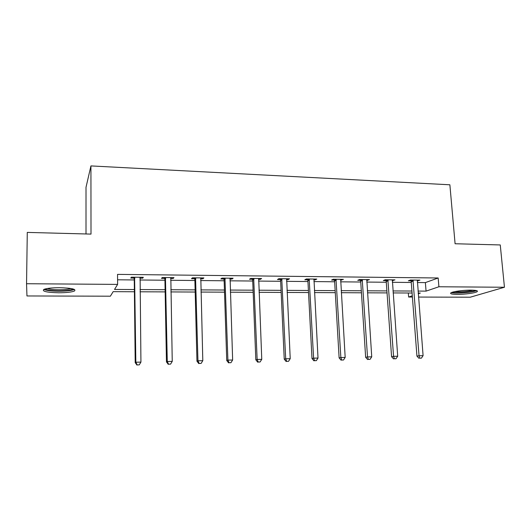 <?xml version="1.0" encoding="UTF-8"?>
<svg xmlns="http://www.w3.org/2000/svg" width="531" height="531" viewBox="0 0 531 531"><rect width="100%" height="100%" fill="white"/><g stroke="black" fill="none" stroke-linecap="round" stroke-linejoin="round"><path stroke-width="0.8" d="M59.724 287.696C71.751 288.074 76.623 289.196 74.347 291.061C71.446 292.169 66.222 292.74 58.669 292.773C46.642 292.448 41.717 291.32 43.887 289.388C46.821 288.287 52.098 287.722 59.724 287.696M470.977 290.145C476.247 290.245 478.285 290.762 477.07 291.711C475.159 293.032 464.419 294.459 457.151 294.386C451.795 294.307 449.73 293.782 450.952 292.807C452.797 291.512 463.623 290.059 470.977 290.145M86.002 233.965L86.009 187.297L90.934 165.918L449.876 184.788L455.087 243.749L500.262 244.95L504.45 287.251L470.247 297.207L418.488 297.061M412.395 297.041L408.624 297.035L412.295 295.787M408.319 293.006L408.624 297.035M134.403 291.758L113.156 291.658L110.368 296.198L26.955 295.959L26.55 283.727L117.616 284.397L114.523 289.435L134.376 289.541M417.346 282.532L425.377 282.605L438.168 277.985L117.543 274.381L117.616 284.397M117.583 279.791L134.27 279.943M139.892 279.996L164.942 280.222M170.63 280.275L194.89 280.501M200.638 280.554L224.142 280.766M229.943 280.819L252.723 281.025M258.57 281.078L280.647 281.284M286.541 281.337L307.947 281.536M313.887 281.589L334.643 281.775M340.617 281.835L360.748 282.014M366.755 282.074L386.283 282.246M392.329 282.306L411.273 282.479M417.22 280.899L419.928 280.136L410.397 280.036L408.366 280.813L410.934 280.839M392.21 280.653L394.984 279.877L385.24 279.777L383.329 280.567L385.951 280.594M366.649 280.401L369.49 279.618L359.533 279.518L357.741 280.315L360.423 280.341M340.517 280.142L343.424 279.352L333.249 279.246L331.576 280.056L334.318 280.083M313.794 279.877L315.188 279.89L316.775 279.08L306.367 278.974L304.827 279.791L307.628 279.817M286.468 279.611L288.067 279.625L289.521 278.802L278.868 278.695L277.467 279.518L280.335 279.552M258.504 279.333L260.323 279.352L261.63 278.516L250.732 278.41L249.477 279.246L252.411 279.273M252.935 279.279L253.951 279.286M229.883 279.054L231.934 279.074L233.096 278.224L221.938 278.111L220.836 278.961L223.843 278.994M200.592 278.762L202.875 278.788L203.884 277.932L192.461 277.813L191.518 278.675L194.592 278.702M170.597 278.47L173.133 278.49L173.976 277.627L162.28 277.507L161.504 278.377L164.65 278.41M139.872 278.164L142.673 278.191L143.343 277.308L131.363 277.189L130.759 278.071L133.985 278.105M90.934 165.918L91.007 234.098L27.28 232.405L26.55 283.727M438.168 277.985L438.905 286.767L504.45 287.251M418.016 291.074L426.061 291.121L438.905 286.767M140.011 289.568L165.114 289.707M170.816 289.74L195.129 289.866M200.891 289.899L224.447 290.026M230.255 290.059L253.081 290.185M258.942 290.211L281.065 290.338M286.972 290.364L308.418 290.484M314.365 290.517L335.161 290.63M341.148 290.663L361.319 290.769M367.339 290.802L386.9 290.908M392.953 290.942L411.93 291.041M418.229 293.776L420.34 293.059L418.169 293.052M412.083 293.019L393.099 292.933M387.039 292.906L367.472 292.82M361.445 292.793L341.274 292.7M335.28 292.674L314.478 292.574M308.531 292.548L287.072 292.455M281.164 292.428L259.028 292.322M253.168 292.296L230.328 292.196M224.513 292.169L200.944 292.063M195.189 292.037L170.863 291.924M165.154 291.897L140.045 291.784M425.377 282.605L426.061 291.121M417.791 280.109L417.857 280.906M392.967 279.857L393.026 280.66M367.591 279.598L367.644 280.408M341.659 279.333L341.705 280.156M315.142 279.067L315.188 279.89M288.028 278.788L288.067 279.625M260.283 278.503L260.323 279.352M231.901 278.217L231.934 279.074M202.855 277.919L202.875 278.788M173.113 277.613L173.133 278.49M142.66 277.301L142.673 278.191M413.251 280.972L411.213 281.742L416.948 356.128L419.052 355.75L412.972 280.063M419.809 358.179L421.422 358.14L419.809 358.179L419.052 355.75L423.088 355.657L417.359 280.109M411.213 281.742L410.582 280.036M416.948 356.128L418.966 358.325M421.422 358.14L423.088 355.657M451.41 292.574C455.22 293.835 472.816 292.462 476.453 290.603M475.291 290.384C473.347 292.203 454.655 293.663 452.505 292.183M454.728 291.638C458.638 292.249 469.172 291.419 472.975 290.198M72.993 288.944L72.953 288.99C71.22 290.198 66.488 290.835 58.749 290.902C51.268 290.776 46.774 290.118 45.274 288.93M47.272 288.506C49.622 289.289 53.458 289.714 58.788 289.773C64.457 289.76 68.539 289.342 71.035 288.525M43.821 289.422C46.443 290.53 51.401 291.127 58.682 291.22C66.183 291.187 71.373 290.616 74.254 289.508L74.406 289.428M388.154 280.726L386.229 281.503L391.579 356.713L393.571 356.334L387.876 279.804M394.38 358.783L396.026 358.744L394.38 358.783L393.571 356.334L397.692 356.241L392.363 279.85M386.229 281.503L385.599 279.784M391.579 356.713L393.577 358.929M396.026 358.744L397.692 356.241M362.507 280.474L360.695 281.264L365.647 357.303L367.518 356.925L362.228 279.545M368.375 359.407L370.061 359.368L368.375 359.407L367.518 356.925L371.733 356.832L366.808 279.591M360.695 281.264L360.058 279.525M365.647 357.303L367.625 359.553M370.061 359.368L371.733 356.832M336.282 280.215L334.596 281.012L339.123 357.914L340.862 357.536L336.004 279.279M341.778 360.045L343.504 360.005L341.778 360.045L340.862 357.536L345.177 357.436L340.69 279.326M334.596 281.012L333.959 279.26M339.123 357.914L341.081 360.191M343.504 360.005L345.177 357.436M309.46 279.95L307.907 280.76L311.996 358.538L313.602 358.159L309.181 279.001M314.571 360.695L316.337 360.649L314.571 360.695L313.602 358.159L318.009 358.06L313.974 279.054M307.907 280.76L307.27 278.981M311.996 358.538L313.927 360.841M316.337 360.649L318.009 358.06M282.027 279.684L280.614 280.501L284.238 359.175L285.698 358.797L281.749 278.722M286.727 361.359L288.532 361.319L286.727 361.359L285.698 358.797L290.218 358.69L286.654 278.775M280.614 280.501L279.97 278.709M284.238 359.175L286.143 361.505M288.532 361.319L290.218 358.69M253.964 279.406L252.69 280.242L255.829 359.832L257.143 359.447L253.685 278.436M258.232 362.042L260.077 361.996L258.232 362.042L257.143 359.447L261.763 359.341L258.703 278.49M252.69 280.242L252.046 278.423M255.829 359.832L257.708 362.188M260.077 361.996L261.763 359.341M225.237 279.127L224.115 279.97L226.744 360.503L227.905 360.118L224.958 278.144M229.06 362.739L230.952 362.693L229.06 362.739L227.905 360.118L232.638 360.011L230.096 278.198M224.115 279.97L223.471 278.131M226.744 360.503L228.589 362.885M230.952 362.693L232.638 360.011M195.833 278.835L194.87 279.691L196.961 361.186L197.957 360.801L195.554 277.846M199.178 363.456L201.116 363.41L199.178 363.456L197.957 360.801L202.802 360.688L200.811 277.899M194.87 279.691L194.22 277.832M196.961 361.186L198.78 363.602M201.116 363.41L202.802 360.688M165.718 278.543L164.922 279.406L166.462 361.883L167.278 361.505L165.446 277.534M168.573 364.186L170.557 364.14L168.573 364.186L167.278 361.505L172.243 361.392L170.829 277.594M164.922 279.406L164.278 277.527M166.462 361.883L168.241 364.332M170.557 364.14L172.243 361.392M134.881 278.237L134.257 279.12L135.206 362.607L135.843 362.222L134.602 277.222M137.204 364.936L139.241 364.883L137.204 364.936L135.843 362.222L140.934 362.102L140.118 277.275M134.257 279.12L133.606 277.209M135.206 362.607L136.945 365.082M139.241 364.883L140.934 362.102M413.091 280.322L411.047 281.091M387.995 280.063L386.064 280.846M362.341 279.804L360.536 280.6M336.116 279.545L334.437 280.348M309.301 279.273L307.748 280.083M281.868 278.994L280.454 279.817M253.805 278.709L252.53 279.545M225.078 278.423L223.956 279.266M195.673 278.125L194.711 278.981M165.566 277.819L164.769 278.689M134.728 277.507L134.104 278.39M477.07 291.711L476.984 290.769M282.021 279.585L280.607 280.408M253.891 278.967L252.623 279.797"/></g></svg>
